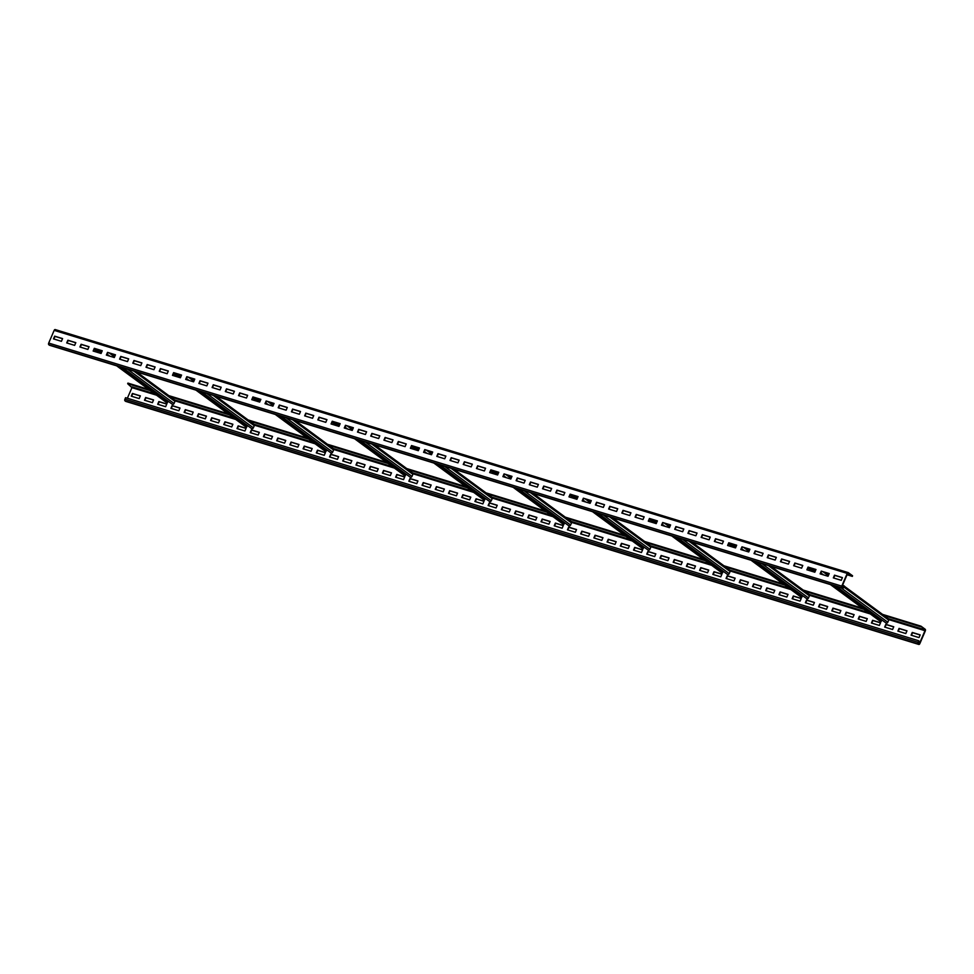 <?xml version="1.0" encoding="UTF-8"?>
<svg xmlns="http://www.w3.org/2000/svg" width="974" height="974" viewBox="0 0 974 974"><rect width="100%" height="100%" fill="white"/><g stroke="black" fill="none" stroke-linecap="round" stroke-linejoin="round"><path stroke-width="1.46" d="M49.698 345.283A1.339 0.743 -73 0 1 49.431 345.198L48.81 344.735A1.339 0.743 -73 0 1 48.7 343.067L54.167 330.369A1.339 0.743 -73 0 1 55.311 329.626L848.098 572.59M844.275 585.995L843.63 587.505A1.339 0.743 -73 0 1 842.486 588.247L841.853 587.797A1.339 0.743 -73 0 1 841.755 586.129L847.222 573.418A1.339 0.743 -73 0 1 848.366 572.675L852.579 575.78L852.323 576.389L847.538 573.649L842.06 586.348L842.802 587.675L844.275 585.995M841.256 580.321L842.425 577.606L834.499 575.171L833.33 577.899L841.256 580.321M828.034 576.267L829.215 573.552L821.277 571.117L820.108 573.844L828.034 576.267M814.824 572.225L815.993 569.498L808.067 567.075L806.886 569.79L814.824 572.225M801.602 568.171L802.771 565.456L794.845 563.021L793.676 565.736L801.602 568.171M788.392 564.116L789.561 561.401L781.623 558.966L780.454 561.694L788.392 564.116M775.17 560.074L776.339 557.347L768.413 554.912L767.244 557.639L775.17 560.074M761.948 556.02L763.129 553.293L755.191 550.87L754.022 553.585L761.948 556.02M748.738 551.966L749.907 549.251L741.981 546.816L740.8 549.543L748.738 551.966M735.516 547.912L736.685 545.197L728.759 542.762L727.59 545.489L735.516 547.912M722.294 543.869L723.475 541.142L715.537 538.719L714.368 541.434L722.294 543.869M709.084 539.815L710.253 537.088L702.327 534.665L701.146 537.38L709.084 539.815M695.862 535.761L697.031 533.046L689.105 530.611L687.936 533.338L695.862 535.761M682.652 531.719L683.821 528.992L675.883 526.557L674.714 529.284L682.652 531.719M669.43 527.664L670.599 524.937L662.673 522.514L661.504 525.23L669.43 527.664M656.208 523.61L657.389 520.895L649.451 518.46L648.282 521.175L656.208 523.61M642.998 519.556L644.167 516.841L636.241 514.406L635.06 517.133L642.998 519.556M629.776 515.514L630.945 512.787L623.019 510.352L621.85 513.079L629.776 515.514M616.554 511.46L617.735 508.732L609.797 506.31L608.628 509.025L616.554 511.46M603.344 507.405L604.513 504.69L596.587 502.255L595.406 504.982L603.344 507.405M590.122 503.351L591.291 500.636L583.365 498.201L582.196 500.928L590.122 503.351M576.912 499.309L578.081 496.582L570.143 494.159L568.974 496.874L576.912 499.309M563.69 495.255L564.859 492.54L556.933 490.105L555.764 492.82L563.69 495.255M550.468 491.2L551.649 488.485L543.711 486.05L542.542 488.778L550.468 491.2M537.258 487.158L538.427 484.431L530.501 481.996L529.32 484.723L537.258 487.158M524.036 483.104L525.205 480.377L517.279 477.954L516.11 480.669L524.036 483.104M510.814 479.05L511.995 476.335L504.057 473.9L502.888 476.627L510.814 479.05M497.604 474.995L498.773 472.28L490.847 469.845L489.666 472.573L497.604 474.995M484.382 470.953L485.551 468.226L477.625 465.803L476.456 468.518L484.382 470.953M471.16 466.899L472.341 464.172L464.403 461.749L463.234 464.464L471.16 466.899M457.95 462.845L459.119 460.13L451.193 457.695L450.012 460.422L457.95 462.845M444.728 458.803L445.897 456.076L437.971 453.641L436.802 456.368L444.728 458.803M431.519 454.748L432.687 452.021L424.749 449.598L423.58 452.313L431.519 454.748M418.296 450.694L419.465 447.979L411.539 445.544L410.371 448.259L418.296 450.694M405.074 446.64L406.255 443.925L398.317 441.49L397.149 444.217L405.074 446.64M391.865 442.598L393.033 439.871L385.107 437.448L383.926 440.163L391.865 442.598M378.642 438.543L379.811 435.816L371.885 433.393L370.717 436.108L378.642 438.543M365.42 434.489L366.601 431.774L358.663 429.339L357.495 432.066L365.42 434.489M352.211 430.435L353.379 427.72L345.453 425.285L344.272 428.012L352.211 430.435M338.989 426.393L340.157 423.666L332.231 421.243L331.063 423.958L338.989 426.393M325.779 422.339L326.947 419.624L319.009 417.189L317.841 419.904L325.779 422.339M312.557 418.284L313.725 415.569L305.799 413.134L304.631 415.861L312.557 418.284M299.335 414.242L300.516 411.515L292.577 409.08L291.409 411.807L299.335 414.242M286.125 410.188L287.293 407.461L279.368 405.038L278.187 407.753L286.125 410.188M272.903 406.134L274.071 403.419L266.146 400.984L264.977 403.711L272.903 406.134M259.681 402.079L260.862 399.364L252.923 396.929L251.755 399.657L259.681 402.079M246.471 398.037L247.639 395.31L239.714 392.887L238.533 395.602L246.471 398.037M233.249 393.983L234.417 391.256L226.492 388.833L225.323 391.548L233.249 393.983M220.039 389.929L221.208 387.214L213.269 384.779L212.101 387.506L220.039 389.929M206.817 385.887L207.986 383.159L200.06 380.724L198.891 383.452L206.817 385.887M193.595 381.832L194.776 379.105L186.838 376.682L185.669 379.397L193.595 381.832M180.385 377.778L181.554 375.063L173.628 372.628L172.447 375.343L180.385 377.778M167.163 373.724L168.332 371.009L160.406 368.574L159.237 371.301L167.163 373.724M153.941 369.682L155.122 366.954L147.184 364.532L146.015 367.247L153.941 369.682M140.731 365.627L141.9 362.9L133.974 360.477L132.793 363.192L140.731 365.627M127.509 361.573L128.678 358.858L120.752 356.423L119.583 359.15L127.509 361.573M114.299 357.531L115.468 354.804L107.53 352.369L106.361 355.096L114.299 357.531M101.077 353.477L102.246 350.75L94.32 348.327L93.139 351.042L101.077 353.477M87.855 349.423L89.036 346.707L81.098 344.272L79.929 346.988L87.855 349.423M74.645 345.368L75.814 342.653L67.888 340.218L66.707 342.945L74.645 345.368M61.423 341.326L62.592 338.599L54.666 336.164L53.497 338.891L61.423 341.326M847.051 574.77L852.323 576.389M148.779 389.49L127.923 383.099L127.667 383.707L150.373 390.659M168.782 395.627L228.086 413.804M248.09 419.928L307.394 438.105M327.398 444.229L386.69 462.407M406.694 468.543L465.998 486.708M486.002 492.844L545.306 511.021M565.31 517.145L624.614 535.323M644.618 541.459L703.922 559.624M723.926 565.76L783.218 583.937M803.221 590.061L862.526 608.239M882.529 614.375L920.978 626.16L924.983 630.702L919.517 643.4L918.324 643.315L918.92 640.965L917.958 642.256A1.339 0.743 107 0 0 918.056 643.924L918.689 644.374A1.339 0.743 107 0 0 919.833 643.631L925.3 630.933A1.339 0.743 107 0 0 925.19 629.265L920.978 626.16M884.124 615.544L920.722 626.757M804.816 591.242L864.121 609.407M725.508 566.929L784.813 585.106M646.212 542.628L705.505 560.805M566.905 518.326L626.209 536.491M487.597 494.013L546.901 512.19M408.289 469.712L467.593 487.889M328.981 445.41L388.285 463.575M249.685 421.097L308.977 439.274M170.377 396.795L229.681 414.973M127.667 383.707L131.94 387.652L127.375 398.244M918.604 640.734L125.561 397.684L124.903 399.194A1.339 0.743 107 0 0 125.013 400.862L125.634 401.325A1.339 0.743 107 0 0 125.902 401.41M920.15 634.999L912.577 632.674L911.457 635.279M906.928 630.945L899.355 628.632L898.235 631.225M893.706 626.891L886.145 624.577L885.025 627.183M880.496 622.849L872.923 620.523L871.803 623.129M867.274 618.794L859.701 616.469L858.581 619.074M854.052 614.74L846.491 612.427L845.371 615.032M840.842 610.698L833.269 608.373L832.149 610.978M827.62 606.644L820.059 604.318L818.939 606.924M814.41 602.589L806.837 600.276L805.717 602.869M801.188 598.535L793.615 596.222L792.495 598.827M787.966 594.493L780.405 592.168L779.285 594.773M774.756 590.439L767.183 588.113L766.063 590.719M761.534 586.385L753.961 584.071L752.841 586.665M748.312 582.33L740.751 580.017L739.631 582.622M735.102 578.288L727.529 575.963L726.409 578.568M721.88 574.234L714.319 571.921L713.199 574.514M708.658 570.18L701.097 567.866L699.977 570.472M695.448 566.138L687.875 563.812L686.755 566.418M682.226 562.083L674.665 559.758L673.545 562.363M669.016 558.029L661.443 555.716L660.323 558.309M655.794 553.975L648.221 551.661L647.101 554.267M642.572 549.933L635.011 547.607L633.891 550.213M629.362 545.878L621.789 543.565L620.669 546.158M616.14 541.824L608.58 539.511L607.447 542.116M602.918 537.782L595.357 535.457L594.237 538.062M589.708 533.728L582.135 531.402L581.015 534.008M576.486 529.673L568.926 527.36L567.805 529.953M563.276 525.619L555.704 523.306L554.583 525.911M550.054 521.577L542.481 519.252L541.361 521.857M536.832 517.523L529.272 515.197L528.152 517.803M523.622 513.468L516.05 511.155L514.929 513.761M510.4 509.414L502.84 507.101L501.707 509.706M497.178 505.372L489.618 503.047L488.498 505.652M483.968 501.318L476.396 499.005L475.275 501.598M470.746 497.264L463.186 494.95L462.066 497.556M457.537 493.221L449.964 490.896L448.844 493.501M444.314 489.167L436.742 486.842L435.622 489.447M431.092 485.113L423.532 482.8L422.412 485.393M417.883 481.059L410.31 478.745L409.19 481.351M404.66 477.017L397.088 474.691L395.968 477.297M391.438 472.962L383.878 470.649L382.758 473.242M378.229 468.908L370.656 466.595L369.536 469.2M365.007 464.866L357.446 462.54L356.326 465.146M351.784 460.812L344.224 458.486L343.104 461.092M338.575 456.757L331.002 454.444L329.882 457.037M325.353 452.703L317.792 450.39L316.672 452.995M312.143 448.661L304.57 446.336L303.45 448.941M298.921 444.607L291.348 442.281L290.228 444.887M285.699 440.552L278.138 438.239L277.018 440.845M272.489 436.51L264.916 434.185L263.796 436.79M259.267 432.456L251.706 430.131L250.574 432.736M246.045 428.402L238.484 426.088L237.364 428.682M232.835 424.347L225.262 422.034L224.142 424.64M219.613 420.305L212.052 417.98L210.932 420.585M206.403 416.251L198.83 413.926L197.71 416.531M193.181 412.197L185.608 409.884L184.488 412.477M179.959 408.143L172.398 405.829L171.278 408.435M166.749 404.1L159.176 401.775L158.056 404.38M153.527 400.046L145.966 397.733L144.834 400.326M140.305 395.992L132.744 393.679L131.624 396.284M919.018 637.605L920.199 634.878L912.261 632.443L911.092 635.17L919.018 637.605M905.808 633.55L906.977 630.823L899.051 628.4L897.87 631.115L905.808 633.55M892.586 629.496L893.755 626.781L885.829 624.346L884.66 627.073L892.586 629.496M879.376 625.442L880.545 622.727L872.607 620.292L871.438 623.019L879.376 625.442M866.154 621.4L867.323 618.673L859.397 616.25L858.228 618.965L866.154 621.4M852.932 617.346L854.113 614.631L846.175 612.196L845.006 614.911L852.932 617.346M839.722 613.291L840.891 610.576L832.965 608.141L831.784 610.868L839.722 613.291M826.5 609.249L827.669 606.522L819.743 604.087L818.574 606.814L826.5 609.249M813.278 605.195L814.459 602.468L806.521 600.045L805.352 602.76L813.278 605.195M800.068 601.141L801.237 598.426L793.311 595.991L792.13 598.718L800.068 601.141M786.846 597.086L788.015 594.371L780.089 591.936L778.92 594.664L786.846 597.086M773.636 593.044L774.805 590.317L766.867 587.894L765.698 590.609L773.636 593.044M760.414 588.99L761.583 586.263L753.657 583.84L752.488 586.555L760.414 588.99M747.192 584.936L748.373 582.221L740.435 579.786L739.266 582.513L747.192 584.936M733.982 580.894L735.151 578.166L727.225 575.731L726.044 578.459L733.982 580.894M720.76 576.839L721.929 574.112L714.003 571.689L712.834 574.404L720.76 576.839M707.538 572.785L708.719 570.07L700.781 567.635L699.612 570.35L707.538 572.785M694.328 568.731L695.497 566.016L687.571 563.581L686.39 566.308L694.328 568.731M681.106 564.689L682.275 561.961L674.349 559.526L673.18 562.254L681.106 564.689M667.896 560.634L669.065 557.907L661.127 555.484L659.958 558.199L667.896 560.634M654.674 556.58L655.843 553.865L647.917 551.43L646.748 554.157L654.674 556.58M641.452 552.526L642.633 549.811L634.695 547.376L633.526 550.103L641.452 552.526M628.242 548.484L629.411 545.757L621.485 543.334L620.304 546.049L628.242 548.484M615.02 544.429L616.189 541.714L608.263 539.279L607.094 541.994L615.02 544.429M601.798 540.375L602.979 537.66L595.041 535.225L593.872 537.952L601.798 540.375M588.588 536.333L589.757 533.606L581.831 531.171L580.65 533.898L588.588 536.333M575.366 532.279L576.535 529.552L568.609 527.129L567.44 529.844L575.366 532.279M562.144 528.225L563.325 525.51L555.387 523.075L554.218 525.802L562.144 528.225M548.934 524.17L550.103 521.455L542.177 519.02L540.996 521.747L548.934 524.17M535.712 520.128L536.881 517.401L528.955 514.978L527.786 517.693L535.712 520.128M522.502 516.074L523.671 513.347L515.733 510.924L514.564 513.639L522.502 516.074M509.28 512.02L510.449 509.305L502.523 506.87L501.354 509.597L509.28 512.02M496.058 507.978L497.239 505.25L489.301 502.815L488.132 505.543L496.058 507.978M482.848 503.923L484.017 501.196L476.091 498.773L474.91 501.488L482.848 503.923M469.626 499.869L470.795 497.154L462.869 494.719L461.7 497.434L469.626 499.869M456.404 495.815L457.585 493.1L449.647 490.665L448.478 493.392L456.404 495.815M443.194 491.773L444.363 489.045L436.437 486.623L435.256 489.338L443.194 491.773M429.972 487.718L431.141 484.991L423.215 482.568L422.046 485.283L429.972 487.718M416.762 483.664L417.931 480.949L409.993 478.514L408.824 481.241L416.762 483.664M403.54 479.61L404.709 476.895L396.783 474.46L395.614 477.187L403.54 479.61M390.318 475.568L391.499 472.84L383.561 470.418L382.392 473.133L390.318 475.568M377.108 471.513L378.277 468.798L370.351 466.363L369.17 469.078L377.108 471.513M363.886 467.459L365.055 464.744L357.129 462.309L355.96 465.036L363.886 467.459M350.664 463.417L351.845 460.69L343.907 458.255L342.738 460.982L350.664 463.417M337.454 459.363L338.623 456.636L330.697 454.213L329.516 456.928L337.454 459.363M324.232 455.308L325.401 452.593L317.475 450.158L316.307 452.886L324.232 455.308M311.023 451.254L312.191 448.539L304.253 446.104L303.084 448.831L311.023 451.254M297.8 447.212L298.969 444.485L291.043 442.062L289.875 444.777L297.8 447.212M284.578 443.158L285.759 440.431L277.821 438.008L276.653 440.723L284.578 443.158M271.369 439.104L272.537 436.389L264.611 433.954L263.43 436.681L271.369 439.104M258.147 435.061L259.315 432.334L251.389 429.899L250.221 432.626L258.147 435.061M244.924 431.007L246.105 428.28L238.167 425.857L236.999 428.572L244.924 431.007M231.715 426.953L232.883 424.238L224.957 421.803L223.777 424.518L231.715 426.953M218.493 422.899L219.661 420.184L211.735 417.749L210.567 420.476L218.493 422.899M205.27 418.857L206.451 416.129L198.513 413.707L197.345 416.422L205.27 418.857M192.061 414.802L193.229 412.075L185.303 409.652L184.123 412.367L192.061 414.802M178.839 410.748L180.02 408.033L172.081 405.598L170.913 408.325L178.839 410.748M165.629 406.706L166.798 403.979L158.859 401.544L157.691 404.271L165.629 406.706M152.407 402.652L153.575 399.924L145.65 397.502L144.481 400.217L152.407 402.652M139.185 398.597L140.366 395.882L132.427 393.447L131.259 396.162L139.185 398.597M121.884 367.429L172.495 404.393A1.339 1.084 -53.6 0 0 174.066 403.504L174.979 401.385A1.339 1.084 -53.6 0 0 174.443 399.851M166.201 402.25A1.339 1.084 -53.6 0 0 166.676 402.615L167.662 402.225L119.376 366.662M166.615 401.446L166.931 400.618M101.527 352.43L97.412 349.398M101.174 353.258L94.904 348.631M167.406 402.834L117.525 366.09M99.896 353.112L94.405 349.069M835.631 586.178L886.243 623.141A1.339 1.084 -53.6 0 0 887.813 622.252L888.726 620.134A1.339 1.084 -53.6 0 0 888.191 618.6M879.948 620.998A1.339 1.084 -53.6 0 0 880.423 621.351L881.409 620.974L833.123 585.411M880.362 620.194L880.679 619.367M815.275 571.178L811.159 568.146M814.921 572.006L808.651 567.379M881.153 621.582L831.272 584.838M813.643 571.86L808.152 567.818M842.376 577.716L834.815 575.403L833.695 578.008M829.166 573.674L821.593 571.348L820.473 573.954M815.944 569.62L808.371 567.294L807.251 569.9M802.722 565.565L795.161 563.252L794.041 565.857M789.512 561.523L781.939 559.198L780.819 561.803M776.29 557.469L768.73 555.143L767.597 557.749M763.068 553.415L755.507 551.101L754.387 553.695M749.858 549.36L742.285 547.047L741.165 549.653M736.636 545.318L729.076 542.993L727.955 545.598M723.426 541.264L715.853 538.939L714.733 541.544M710.204 537.21L702.631 534.896L701.511 537.49M696.982 533.155L689.422 530.842L688.301 533.448M683.772 529.113L676.199 526.788L675.079 529.393M670.55 525.059L662.977 522.746L661.857 525.339M657.328 521.005L649.768 518.692L648.647 521.297M644.118 516.963L636.546 514.637L635.425 517.243M630.896 512.908L623.336 510.583L622.216 513.188M617.674 508.854L610.114 506.541L608.994 509.134M604.464 504.8L596.892 502.487L595.771 505.092M591.242 500.758L583.682 498.432L582.562 501.038M578.032 496.703L570.46 494.39L569.34 496.983M564.81 492.649L557.238 490.336L556.117 492.941M551.588 488.607L544.028 486.282L542.908 488.887M538.379 484.553L530.806 482.227L529.686 484.833M525.156 480.499L517.596 478.185L516.463 480.779M511.934 476.444L504.374 474.131L503.254 476.736M498.725 472.402L491.152 470.077L490.032 472.682M485.502 468.348L477.942 466.022L476.822 468.628M472.293 464.294L464.72 461.98L463.6 464.586M459.071 460.239L451.498 457.926L450.378 460.532M445.849 456.197L438.288 453.872L437.168 456.477M432.639 452.143L425.066 449.83L423.946 452.423M419.417 448.089L411.856 445.775L410.724 448.381M406.195 444.047L398.634 441.721L397.514 444.327M392.985 439.992L385.412 437.667L384.292 440.272M379.763 435.938L372.202 433.625L371.082 436.218M366.553 431.884L358.98 429.571L357.86 432.176M353.331 427.842L345.758 425.516L344.638 428.122M340.109 423.787L332.548 421.474L331.428 424.067M326.899 419.733L319.326 417.42L318.206 420.025M313.677 415.691L306.104 413.366L304.984 415.971M300.455 411.637L292.894 409.311L291.774 411.917M287.245 407.582L279.672 405.269L278.552 407.863M274.023 403.528L266.462 401.215L265.342 403.82M260.801 399.486L253.24 397.161L252.12 399.766M247.591 395.432L240.018 393.106L238.898 395.712M234.369 391.378L226.808 389.064L225.688 391.67M221.159 387.335L213.586 385.01L212.466 387.615M207.937 383.281L200.364 380.956L199.244 383.561M194.715 379.227L187.154 376.914L186.034 379.507M181.505 375.173L173.932 372.859L172.812 375.465M168.283 371.131L160.722 368.805L159.59 371.411M155.061 367.076L147.5 364.751L146.38 367.356M141.851 363.022L134.278 360.709L133.158 363.302M128.629 358.968L121.068 356.654L119.948 359.26M115.419 354.926L107.846 352.6L106.726 355.206M102.197 350.871L94.624 348.558L93.504 351.151M88.975 346.817L81.414 344.504L80.294 347.109M75.765 342.775L68.192 340.45L67.072 343.055M62.543 338.721L54.982 336.395L53.85 339.001M842.51 585.313L843.959 585.764M756.323 561.876L806.935 598.84A1.339 1.084 -53.6 0 0 808.505 597.951L809.418 595.832A1.339 1.084 -53.6 0 0 808.883 594.298M800.64 596.697A1.339 1.084 -53.6 0 0 801.115 597.05L802.101 596.672L753.815 561.109M801.054 595.893L801.383 595.053M801.846 597.269L751.965 560.537M734.335 547.558L728.844 543.516M735.614 547.692L729.343 543.078M735.967 546.877L731.851 543.845M677.027 537.575L727.627 574.526A1.339 1.084 -53.6 0 0 729.209 573.637L730.123 571.531A1.339 1.084 -53.6 0 0 729.575 569.997M721.332 572.395A1.339 1.084 -53.6 0 0 721.807 572.749L722.793 572.359L674.507 536.796M721.746 571.592L722.075 570.752M722.538 572.968L672.657 536.236M655.039 523.245L649.548 519.203M656.306 523.391L650.035 518.777M656.659 522.575L652.543 519.544M597.719 513.261L648.319 550.225A1.339 1.084 -53.6 0 0 649.901 549.336L650.815 547.218A1.339 1.084 -53.6 0 0 650.279 545.683M642.024 548.082A1.339 1.084 -53.6 0 0 642.511 548.435L643.497 548.058L595.211 512.494M642.438 547.278L642.767 546.451M643.23 548.666L593.361 511.922M575.731 498.944L570.24 494.902M576.998 499.09L570.727 494.463M577.351 498.262L573.236 495.23M518.412 488.96L569.011 525.923A1.339 1.084 -53.6 0 0 570.594 525.035L571.507 522.916A1.339 1.084 -53.6 0 0 570.971 521.382M562.716 523.781A1.339 1.084 -53.6 0 0 563.203 524.134L564.189 523.756L515.903 488.193M563.13 522.977L563.459 522.137M563.934 524.353L514.053 487.621M496.423 474.642L490.933 470.6M497.702 474.776L491.42 470.162M498.055 473.961L493.94 470.929M439.104 464.659L489.715 501.61A1.339 1.084 -53.6 0 0 491.286 500.733L492.199 498.615A1.339 1.084 -53.6 0 0 491.663 497.081M483.421 499.479A1.339 1.084 -53.6 0 0 483.895 499.832L484.882 499.443L436.596 463.88M483.834 498.676L484.151 497.836M484.626 500.052L434.745 463.32M417.116 450.329L411.625 446.287M418.394 450.475L412.124 445.861M418.747 449.659L414.632 446.628M359.796 440.345L410.407 477.309A1.339 1.084 -53.6 0 0 411.99 476.42L412.891 474.301A1.339 1.084 -53.6 0 0 412.355 472.767M404.113 475.166A1.339 1.084 -53.6 0 0 404.587 475.531L405.574 475.142L357.288 439.578M404.527 474.362L404.855 473.534M405.318 475.75L355.437 439.006M337.808 426.028L332.317 421.986M339.086 426.174L332.816 421.547M339.439 425.346L335.324 422.314M280.5 416.044L331.099 453.007A1.339 1.084 -53.6 0 0 332.682 452.119L333.595 450A1.339 1.084 -53.6 0 0 333.059 448.466M324.805 450.865A1.339 1.084 -53.6 0 0 325.279 451.218L326.278 450.84L277.992 415.277M325.219 450.061L325.547 449.221M326.01 451.437L276.129 414.705M258.512 401.726L253.021 397.684M259.778 401.86L253.508 397.246M260.131 401.044L256.016 398.013M201.192 391.743L251.791 428.694A1.339 1.084 -53.6 0 0 253.374 427.817L254.287 425.699A1.339 1.084 -53.6 0 0 253.751 424.165M245.497 426.563A1.339 1.084 -53.6 0 0 245.984 426.916L246.97 426.527L198.684 390.964M245.911 425.76L246.239 424.92M246.702 427.136L196.833 390.404M179.204 377.413L173.713 373.371M180.47 377.559L174.2 372.945M180.823 376.743L176.708 373.712M49.431 345.198L842.486 588.247M48.81 344.735L841.853 587.797M48.7 343.067L841.755 586.129M54.167 330.369L847.222 573.418M888.337 618.648L924.935 629.861M809.029 594.347L868.333 612.524M729.733 570.034L789.025 588.211M650.425 545.732L709.729 563.909M571.117 521.431L630.421 539.608M491.809 497.117L551.114 515.295M412.513 472.816L471.806 490.993M333.205 448.515L392.498 466.692M253.897 424.201L313.202 442.379M174.59 399.9L233.894 418.077M131.88 386.812L154.586 393.776M124.903 399.194L917.958 642.256M125.013 400.862L918.056 643.924M125.634 401.325L918.689 644.374M131.94 387.652L156.497 395.176M175.101 400.874L235.793 419.477M254.409 425.175L315.101 443.779M333.717 449.489L394.409 468.092M413.013 473.79L473.717 492.394M492.32 498.091L553.013 516.695M571.628 522.405L632.321 541.008M650.936 546.706L711.629 565.31M730.232 571.008L790.937 589.611M809.54 595.321L870.245 613.924M888.848 619.622L924.983 630.702M918.178 642.986L919.517 643.4M174.979 401.385L133.864 371.106M114.567 356.898L109.38 353.075M174.066 403.504L127.375 369.109M109.745 356.131L107.152 354.219M172.495 404.393L122.614 367.661M101.625 352.198L98.13 349.629M166.664 401.239L119.972 366.845M101.259 353.063L95.501 348.814M166.676 402.615L116.795 365.871M99.165 352.892L94.308 349.301M888.726 620.134L843.813 587.054M828.314 575.634L823.127 571.823M887.813 622.252L841.122 587.858M823.493 574.879L820.899 572.968M886.243 623.141L836.362 586.409M815.372 570.947L811.878 568.378M880.411 619.988L833.72 585.593M815.007 571.811L809.248 567.562M880.423 621.351L830.542 584.619M812.913 571.641L808.055 568.049M841.974 586.859L843.314 587.273M809.418 595.832L768.303 565.541M749.006 551.333L743.819 547.51M801.115 597.05L751.234 560.318M733.617 547.327L728.747 543.748M801.115 595.674L754.412 561.292M735.699 547.498L729.94 543.261M806.935 598.84L757.054 562.095M736.064 546.645L732.582 544.064M808.505 597.951L761.814 563.556M744.185 550.578L741.591 548.666M730.123 571.531L688.995 541.24M669.698 527.031L664.511 523.208M721.807 572.749L671.938 536.004M654.309 523.026L649.439 519.446M721.807 571.373L675.104 536.978M656.391 523.196L650.632 518.959M727.627 574.526L677.746 537.794M656.756 522.332L653.274 519.763M729.209 573.637L682.506 539.255M664.889 526.264L662.283 524.353M650.815 547.218L609.687 516.938M590.402 502.73L585.216 498.907M642.511 548.435L592.63 511.703M575.001 498.725L570.131 495.133M642.499 547.071L595.808 512.677M577.083 498.895L571.324 494.646M648.319 550.225L598.45 513.493M577.46 498.031L573.966 495.462M649.901 549.336L603.21 514.942M585.581 501.963L582.988 500.052M571.507 522.916L530.38 492.625M511.094 478.417L505.908 474.594M563.203 524.134L513.322 487.402M495.693 474.411L490.835 470.832M563.191 522.77L516.5 488.376M497.775 474.582L492.016 470.345M569.011 525.923L519.142 489.179M498.152 473.729L494.658 471.148M570.594 525.035L523.902 490.64M506.273 477.662L503.68 475.75M492.199 498.615L451.084 468.324M431.786 454.115L426.6 450.292M483.895 499.832L434.014 463.088M416.397 450.11L411.527 446.53M483.883 498.457L437.192 464.062M418.479 450.28L412.72 446.043M489.715 501.61L439.834 464.878M418.844 449.416L415.35 446.847M491.286 500.733L444.594 466.339M426.965 453.348L424.372 451.437M412.891 474.301L371.776 444.022M352.478 429.814L347.292 425.991M404.587 475.531L354.719 438.787M337.089 425.808L332.219 422.217M404.587 474.155L357.884 439.761M339.171 425.979L333.412 421.73M410.407 477.309L360.526 440.577M339.536 425.114L336.054 422.546M411.99 476.42L365.287 442.026M347.669 429.047L345.064 427.136M333.595 450L292.468 419.709M273.17 405.501L267.996 401.69M325.279 451.218L275.411 414.486M257.781 401.495L252.911 397.916M325.279 449.854L278.588 415.46M259.863 401.665L254.104 397.429M331.099 453.007L281.218 416.263M260.241 400.813L256.746 398.232M332.682 452.119L285.991 417.724M268.361 404.746L265.756 402.834M254.287 425.699L213.16 395.407M193.875 381.199L188.688 377.376M245.984 426.916L196.103 390.172M178.473 377.194L173.615 373.614M245.972 425.541L199.28 391.146M180.555 377.364L174.796 373.127M251.791 428.694L201.922 391.962M180.933 376.5L177.438 373.931M253.374 427.817L206.683 393.423M189.053 380.432L186.46 378.521M842.607 588.32L49.564 345.271M848.232 572.602L55.189 329.553M125.768 401.398L918.811 644.447M174.711 399.985L136.652 371.958M114.956 355.985L112.18 353.927M166.408 402.469L116.649 365.822M99.019 352.844L94.283 349.349M888.458 618.734L844.215 586.141M843.484 585.618L842.644 584.997M828.704 574.733L825.928 572.675M880.155 621.217L830.396 584.57M812.766 571.592L808.03 568.098M809.151 594.432L771.091 566.405M749.396 550.42L746.62 548.374M800.847 596.916L751.088 560.269M733.459 547.291L728.722 543.796M729.855 570.131L691.796 542.092M670.1 526.118L667.312 524.073M721.539 572.615L671.78 535.968M654.163 522.977L649.414 519.495M650.547 545.817L612.488 517.791M590.792 501.817L588.004 499.759M642.231 548.301L592.484 511.654M574.855 498.676L570.119 495.182M571.239 521.516L533.18 493.489M511.484 477.503L508.696 475.458M562.935 524L513.176 487.353M495.547 474.375L490.811 470.88M491.931 497.215L453.872 469.176M432.176 453.202L429.4 451.157M483.628 499.699L433.868 463.052M416.239 450.061L411.503 446.579M412.635 472.901L374.564 444.874M352.868 428.901L350.092 426.843M404.32 475.385L354.56 438.738M336.943 425.76L332.195 422.266M333.327 448.6L295.268 420.573M273.572 404.587L270.784 402.542M325.012 451.084L275.265 414.437M257.635 401.458L252.899 397.964M254.019 424.299L215.96 396.26M194.264 380.286L191.476 378.241M245.716 426.782L195.957 390.136M178.327 377.145L173.591 373.663"/></g></svg>
